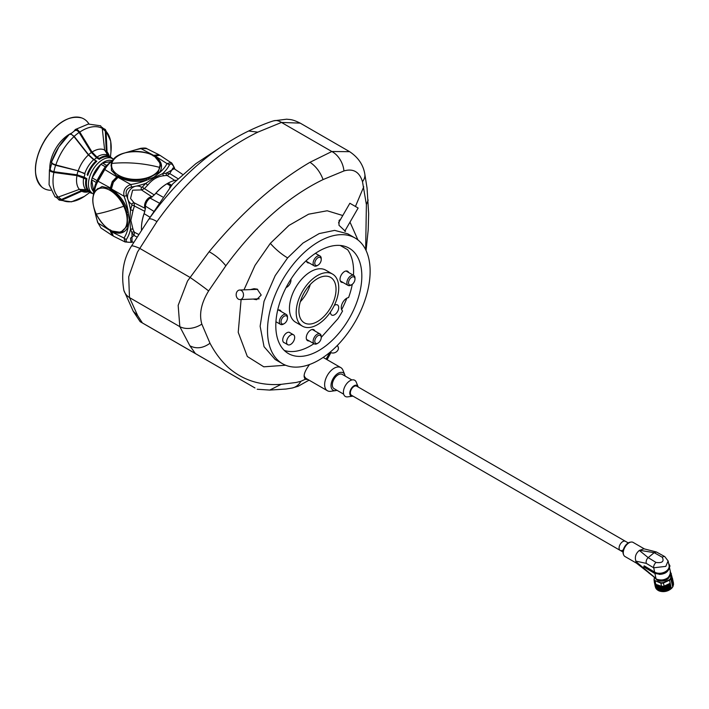 <?xml version="1.0" encoding="UTF-8"?>
<svg xmlns="http://www.w3.org/2000/svg" width="709" height="709" viewBox="0 0 709 709"><rect width="100%" height="100%" fill="white"/><g stroke="black" fill="none" stroke-linecap="round" stroke-linejoin="round"><path stroke-width="1.06" d="M628.254 542.934L356.698 386.157A5.255 3.031 120 0 0 353.286 386.963A5.255 3.031 120 0 0 350.512 391.554A5.255 3.031 120 0 0 351.442 395.25L620.171 550.397A5.255 3.031 -60 0 1 619.241 546.701A5.255 3.031 -60 0 1 622.015 542.119A5.255 3.031 -60 0 1 625.427 541.304A5.255 3.031 120 0 0 622.015 542.119A5.255 3.031 120 0 0 619.241 546.701A5.255 3.031 120 0 0 620.171 550.397A5.255 3.031 120 0 0 623.344 549.776M358.196 387.025A6.053 3.492 120 0 0 358.063 386.635A6.053 3.492 120 0 0 353.162 386.396A6.053 3.492 120 0 0 349.803 392.795A6.053 3.492 120 0 0 352.541 396.198A6.053 3.492 120 0 0 352.949 396.118M358.063 386.635L356.202 382.071A9.359 5.406 120 0 0 348.615 381.708A9.359 5.406 120 0 0 343.422 391.598A9.359 5.406 120 0 0 347.658 396.863L352.541 396.198M351.886 379.953L342.243 374.387A8.216 4.741 120 0 0 336.908 375.664A8.216 4.741 120 0 0 332.565 382.825A8.216 4.741 120 0 0 334.028 388.612L343.67 394.177M345.15 376.071A10.059 5.805 120 0 0 344.778 374.733A10.059 5.805 120 0 0 336.633 374.343A10.059 5.805 120 0 0 331.041 384.978A10.059 5.805 120 0 0 335.596 390.641A10.059 5.805 120 0 0 336.935 390.296M335.596 390.641L330.713 391.306A13.365 7.719 -60 0 1 327.398 390.739A13.365 7.719 -60 0 1 325.014 381.318A13.365 7.719 -60 0 1 332.087 369.655A13.365 7.719 -60 0 1 340.772 367.59A13.365 7.719 -60 0 1 342.917 370.169L344.778 374.733M304.108 375.469A13.365 7.719 120 0 0 306.474 378.659L327.398 390.739M304.072 376.337A12.895 7.445 120 0 0 304.888 377.153M306.261 378.526A13.843 7.994 -60 0 1 304.427 378.021M159.809 167.43A24.221 13.985 0 0 0 139.319 151.575A24.221 13.985 0 0 0 111.862 163.407A24.221 13.985 0 0 0 132.361 179.262A24.221 13.985 0 0 0 159.809 167.43A114.583 92.587 14.1 0 0 111.862 163.407M286.525 315.966A4.555 2.632 120 0 0 281.969 318.598A4.555 2.632 120 0 0 281.969 323.853A4.555 2.632 120 0 0 284.247 323.632A4.555 2.632 120 0 0 287.473 318.049A4.555 2.632 120 0 0 286.525 315.966M284.247 323.632L283.414 324.11A5.725 3.306 -60 0 1 280.551 324.394A5.725 3.306 -60 0 1 280.551 317.774A5.725 3.306 -60 0 1 286.285 314.468L278.504 309.984L286.285 314.468A5.725 3.306 -60 0 1 287.473 317.091L287.473 318.049M280.551 324.394L275.943 321.726L280.551 324.394M205.805 359.587L193.282 352.373M191.652 351.425L140.16 321.673L133.221 311.242L123.88 290.424A19.099 15.128 -16.9 0 0 129.481 297.576L137.697 315.656L142.429 322.976L180.573 345.026M221.438 368.618L202.34 357.593L221.438 368.618M181.424 345.513L178.765 344.007M190.881 350.973L188.222 349.457M193.637 352.568L192.396 351.832M193.965 352.728L146.71 325.422M205.814 359.578L197.572 354.837M191.279 351.185L183.294 346.595M196.553 354.225L194.815 353.242M183.011 346.409L180.68 345.061L183.002 346.426M184.668 347.392L183.746 346.861M184.393 347.206L182.169 345.948M242.407 380.698L233.057 375.3M191.27 351.203L190.659 350.822M195.002 353.357L196.349 354.128M195.347 353.552L194.683 353.171M197.882 354.996L197.137 354.571M195.294 353.525L196.88 354.438M197.625 354.863L195.684 353.747M197.643 354.881L196.428 354.181M196.81 354.403L199.016 355.679M182.78 346.302L181.69 345.673M184.686 347.401L182.142 345.912M184.216 347.126L183.569 346.754M186.361 348.367L185.395 347.809M184.65 347.375L184.207 347.118M242.531 380.795L228.466 372.677M242.398 380.715L232.729 375.114M181.867 345.797L179.217 344.264M189.72 350.326L192.378 351.859M191.324 351.256L188.674 349.723M199.176 355.785L201.826 357.318M112.598 235.539A0.762 0.62 -60 0 1 112.252 235.468L112.252 235.468A0.762 0.62 -60 0 0 112.252 235.468L110.258 231.09L110.967 230.842M106.598 227.695L109.886 230.221L110.453 229.884L111.038 230.877L120.716 232.322L126.938 226.401L127.443 224.886L126.938 212.408C123.969 202.73 118.669 195.329 111.038 190.198L110.453 190.544L109.886 189.542L112.226 181.61L117.924 175.619M95.848 190.234L102.078 186.529L111.136 188.754M119.077 175.61L119.068 176.284C127.328 180.334 136.385 181.22 146.258 178.952L157.309 173.156L158.373 171.959L160.385 163.602L154.296 155.945L153.144 155.936L153.153 155.28L154.225 155.909M103.275 170.027A56.339 31.373 178.3 0 1 105.809 166.26A66.841 66.841 0 0 0 103.815 168.875L96.991 180.698A66.841 66.841 0 0 0 95.715 183.728A56.339 31.373 61.7 0 1 97.718 179.652L103.275 170.027A1.905 1.507 28.7 0 1 104.79 169.531L98.046 181.212A54.726 30.478 -118.3 0 0 94.146 192.883M103.213 171.064C106.403 164.337 101.99 171.569 98.01 178.73A0.762 0.532 29 0 0 98.01 178.73L96.991 180.698M112.066 235.353L101.024 228.059L98.046 223.016L101.024 228.059M97.718 222.688L93.898 207.852M153.153 155.28L149.333 153.702M112.226 181.61L113.174 182.16L111.357 188.275M147.41 153.117L153.764 155.36L158.86 154.695A0.762 0.62 120 0 1 159.108 154.97M159.401 155.067L158.86 154.695M146.852 148.686L140.683 148.341C144.317 147.871 146.373 147.986 146.852 148.686L158.692 154.597M97.718 179.652A1.905 1.507 31.3 0 0 98.046 181.212L111.136 188.364M105.933 227.128L109.886 230.221M111.499 163.114L111.41 170.364L117.862 177.099M126.849 228.573L127.921 228.165M290.105 335.401A5.725 3.306 120 0 0 286.799 340.444A5.725 3.306 120 0 0 287.765 344.707A5.725 3.306 120 0 0 291.151 344.078A5.725 3.306 120 0 0 294.465 339.035A5.725 3.306 120 0 0 293.491 334.781A5.725 3.306 120 0 0 290.105 335.401M96.22 182.47L91.647 179.829L93.694 191.581M105.366 166.81L100.9 164.231L92.17 177.844L97.018 180.635M92.17 177.844A18.142 10.475 120 0 0 91.647 179.829M110.179 161.749L102.433 163.026L106.527 165.392M102.433 163.026A18.142 10.475 120 0 0 100.9 164.231M350.937 277.813A4.555 2.632 120 0 0 348.571 283.254A4.555 2.632 120 0 0 351.77 284.646A4.555 2.632 120 0 0 352.603 284.034A4.555 2.632 120 0 0 354.987 279.071A4.555 2.632 120 0 0 350.937 277.813M351.77 284.646L350.937 285.124A5.725 3.306 -60 0 1 348.075 285.408A5.725 3.306 -60 0 1 347.02 281.5A5.725 3.306 -60 0 1 349.892 276.537A5.725 3.306 -60 0 1 353.8 275.482A5.725 3.306 -60 0 1 354.987 278.105L354.987 279.071M284.318 350.459A60.637 35.007 120 0 0 310.719 345.717A60.637 35.007 120 0 0 313.981 343.688M330.483 312.022A5.823 3.359 120 0 0 331.679 315.035A5.823 3.359 120 0 0 334.586 314.743A5.823 3.359 120 0 0 338.397 309.611A5.823 3.359 120 0 0 337.502 304.95A5.823 3.359 120 0 0 334.586 305.233A5.823 3.359 120 0 0 334.293 305.419M286.108 287.535A5.823 3.359 120 0 0 286.844 287.18A5.823 3.359 120 0 0 290.894 279.231M352.293 284.291A60.637 35.007 120 0 1 348.58 297.585A7.639 4.414 120 0 0 346.666 298.285A7.639 4.414 120 0 0 341.756 304.755A7.639 4.414 120 0 0 342.571 310.95A60.637 35.007 120 0 1 337.936 318.74L321.23 337.387M317.464 275.544A30.079 17.362 120 0 0 297.815 302.052A30.079 17.362 120 0 0 302.424 326.158A30.079 17.362 120 0 0 317.464 324.669A30.079 17.362 120 0 0 337.121 298.161A30.079 17.362 120 0 0 332.503 274.055A30.079 17.362 120 0 0 317.464 275.544M332.503 274.055L325.759 270.156A30.079 17.362 120 0 0 310.719 271.653A30.079 17.362 120 0 0 291.062 298.152A30.079 17.362 120 0 0 295.68 322.258L302.424 326.158M290.229 332.893A5.823 3.359 120 0 0 289.759 332.512A5.823 3.359 120 0 0 286.844 332.796A5.823 3.359 120 0 0 283.042 337.936A5.823 3.359 120 0 0 283.928 342.598A5.823 3.359 120 0 0 284.504 342.819M277.662 310.214A6.301 3.642 -60 0 1 280.108 310.241A6.301 3.642 -60 0 1 281.136 311.499M342.926 282.439A6.301 3.642 -60 0 1 341.321 282.173A6.301 3.642 -60 0 1 340.355 277.122A6.301 3.642 -60 0 1 344.477 271.574A6.301 3.642 -60 0 1 347.623 271.263A6.301 3.642 -60 0 1 348.651 272.513M309.159 340.914A6.301 3.642 -60 0 1 307.564 340.648A6.301 3.642 -60 0 1 306.598 335.596A6.301 3.642 -60 0 1 310.719 330.048A6.301 3.642 -60 0 1 313.865 329.729A6.301 3.642 -60 0 1 314.893 330.988M310.285 284.486A26.26 15.164 -60 0 1 300.35 301.697M317.464 321.549A26.26 15.164 120 0 0 334.621 298.409A26.26 15.164 120 0 0 330.598 277.37A26.26 15.164 120 0 0 317.464 278.664A26.26 15.164 120 0 0 300.315 301.804A26.26 15.164 120 0 0 304.338 322.843A26.26 15.164 120 0 0 317.464 321.549M353.463 275.296A60.637 35.007 120 0 0 347.623 249.71L340.258 245.456M309.159 262.942A6.301 3.642 -60 0 1 307.564 262.684A6.301 3.642 -60 0 1 306.315 260.584M668.117 560.916L665.822 566.358L653.725 567.803L646.254 563.371L635.876 561.129C634.599 557.026 635.751 553.463 639.332 550.432L643.958 548.81L656.401 551.983L654.194 552.666L648.194 557.637L656.038 562.45C662.233 563.23 664.324 561.501 662.303 557.265L654.203 552.666L639.509 550.281M636.531 563.185L635.84 561.501L654.283 577.037M668.543 590.402A8.685 5.964 168.1 0 1 668.472 590.437A8.685 5.964 168.1 0 1 667.878 590.694L671.317 588.594L670.2 583.294L664.182 586.113L665.326 591.403L664.679 591.528L662.676 591.607L661.559 586.308L657.597 585.457A9.261 6.354 -11.9 0 0 657.597 585.457L658.617 590.694L657.411 584.89L656.259 584.633L657.075 584.757M659.078 585.971L660.194 591.271L658.714 590.757A9.261 6.354 -11.9 0 0 658.714 590.757L658.688 590.739M658.599 590.562L657.385 589.95L656.277 584.677M665.326 591.403L667.878 590.694A8.685 5.964 168.1 0 1 666.07 591.279A8.685 5.964 168.1 0 1 664.519 591.545A8.685 5.964 168.1 0 1 662.871 591.616L660.212 591.279M623.663 554.934L623.353 554.181A7.595 4.387 -60 0 1 623.122 553.41A7.595 4.387 -60 0 1 624.868 546.382A7.595 4.387 -60 0 1 630.283 542.172L631.099 542.057A8.145 4.706 120 0 0 627.828 543.661A8.145 4.706 120 0 0 623.415 554.119A8.145 4.706 120 0 0 623.663 554.934A8.145 4.706 120 0 0 624.975 556.512L636.381 563.097M644.419 548.934L633.119 542.403A8.145 4.706 120 0 0 631.099 542.057M656.507 588.674L655.719 588.062L654.637 582.798M655.293 583.791L656.428 589.117L655.32 583.817M656.312 584.712L657.385 589.95M664.182 586.113L665.547 591.368M662.463 586.299L663.562 591.598M661.072 586.148L660.265 585.864M661.825 591.554L660.691 586.254M655.958 578.934A7.356 5.052 -11.9 0 0 658.537 580.706A7.356 5.052 -11.9 0 0 669.677 576.045M654.292 577.268L654.185 579.413A9.013 6.186 -11.9 0 0 655.258 580.777L660.939 582.763A9.013 6.186 -11.9 0 0 663.305 582.594L669.349 579.776A9.013 6.186 -11.9 0 0 670.643 578.243L671.006 573.448A9.013 6.186 -11.9 0 0 670.572 572.775M654.327 581.345L655.417 587.008L656.073 587.699M659.937 585.749L657.403 584.872M657.456 589.728L656.445 589.135M654.637 582.825L653.982 579.705A9.261 6.354 168.1 0 0 655.151 581.194L655.807 584.313A9.261 6.354 168.1 0 1 654.637 582.825M670.2 583.294L669.544 580.175L663.447 583.002L664.111 586.121A9.261 6.354 -11.9 0 1 661.532 586.308L660.877 583.197L655.258 580.777M671.317 588.594A9.261 6.354 -11.9 0 0 672.726 586.919L673.187 585.926L672.079 580.689M667.355 585.031L668.49 590.429L668.933 590.216L667.807 584.881L665.246 585.599M673.045 585.687L673.497 584.792L672.398 579.439M672.38 579.466L671.91 577.693L671.636 581.247L672.38 579.466L673.461 584.526M672.043 580.768L673.16 586.077L672.088 580.627M673.142 584.349L672.371 578.172L673.444 583.285M672.726 586.919L670.643 578.243M670.882 588.931L669.739 583.507L667.807 584.881M671.972 576.807L671.006 573.448L670.953 578.509A9.261 6.354 168.1 0 1 669.544 580.175L669.349 579.776M671.955 577.046L671.91 577.693M655.807 584.313L656.268 584.473M660.939 582.763L660.877 583.188A9.261 6.354 168.1 0 0 663.447 583.002L663.305 582.594M656.401 551.983L664.794 556.627L668.135 561.014L669.074 565.463A8.597 5.902 -11.9 0 1 666.744 570.745A8.597 5.902 -11.9 0 1 654.726 572.154A8.597 5.902 -11.9 0 1 654.629 572.092L653.725 567.803A4.192 2.446 -59 0 1 656.038 562.45M639.332 550.432L648.194 557.637C646.519 559.188 645.872 561.103 646.254 563.371M655.382 577.932L636.248 562.99M644.1 566.854L654.407 572.58A8.978 6.159 168.1 0 0 654.522 572.642A8.978 6.159 168.1 0 0 665.857 572.03A8.978 6.159 168.1 0 0 668.764 564.001M643.861 566.526L644.197 565.826L654.629 572.092L654.407 572.58M654.336 573.2L643.834 566.394M344.725 231.258L358.134 208.029L349.865 203.261L338.521 222.91M314.893 262.268A4.555 2.632 120 0 0 318.004 265.157A4.555 2.632 120 0 0 321.115 260.602A4.555 2.632 120 0 0 321.23 259.574A4.555 2.632 120 0 0 318.43 257.509A4.555 2.632 120 0 0 314.893 262.268M318.004 265.157L317.18 265.636A5.725 3.306 -60 0 1 314.309 265.919A5.725 3.306 -60 0 1 313.263 262.002A5.725 3.306 -60 0 1 320.043 255.993A5.725 3.306 -60 0 1 321.23 258.617L321.23 259.574M330.217 352.072A4.777 3.66 -27.8 0 0 330.811 352.515A4.777 3.66 -27.8 0 0 336.474 351.761A4.777 3.66 -27.8 0 0 338.096 346.869L337.342 345.451M136.917 236.992L134.028 235.459L130.536 238.18L130.784 241.051L133.558 242.425M152.222 197.005L141.445 189.915L132.627 190.172L130.536 198.485L134.028 202.765L145.558 208.552M119.068 176.284L113.36 182.266L111.038 190.198M159.995 155.342A0.762 0.62 -60 0 0 159.968 155.333L154.402 156.015M132.016 241.663L132.007 232.33A35.592 20.552 -60 0 1 130.509 229.264L129.818 220.038L130.509 209.873A35.592 20.552 -60 0 1 132.007 205.069L131.723 204.192C121.718 198.112 131.431 181.575 141.534 187.203L142.438 187.008A35.592 20.552 -60 0 1 145.841 183.321L154.296 177.631L162.636 173.616A35.592 20.552 -60 0 1 166.039 173.386L174.122 168.724M174.591 169.034A56.631 31.533 -118.3 0 0 174.237 168.006C172.491 163.806 170.851 162.848 169.3 165.153A56.631 33.819 -178.2 0 1 162.636 173.616A2.863 2.109 -99.6 0 0 163.93 175.761C157.77 176.257 152.382 179.368 147.764 185.093A34.262 19.781 120 0 0 144.485 188.647L154.19 194.931M169.3 165.153A2.863 2.216 -152.9 0 0 167.014 163.611L170.931 162.565L160.154 155.448M158.373 171.959A0.957 0.7 -141.8 0 0 159.215 172.925L153.897 177.223L146.63 180.192C136.376 182.461 126.991 181.415 118.456 177.037L117.933 177.144M126.938 212.408L128.205 212.115A54.203 32.366 -121.8 0 0 124.031 196.216A2.863 0.7 -20.9 0 0 126.512 195.56A56.631 33.819 58.2 0 1 130.509 209.873A2.863 1.01 14.6 0 1 133.008 210.644L130.855 220.384L133.008 229.317A2.863 2.109 -20.4 0 0 130.509 229.264A56.631 33.819 58.2 0 1 126.512 239.27C125.298 241.76 126.946 242.717 131.449 242.115A56.631 31.533 -1.7 0 0 132.521 241.911M110.569 190.207L111.357 189.285C119.431 194.496 125.041 202.1 128.205 212.115L129.26 219.896L128.205 226.65C125.041 233.261 119.431 234.83 111.375 231.356L113.334 236.097A0.762 0.62 120 0 1 113.334 236.097L111.207 231.223M182.284 174.157L172.978 167.962L169.761 173.572L177.72 178.544M133.008 229.317A34.262 19.781 120 0 0 134.453 232.268L138.583 234.387M132.849 242.07L131.236 242.389A2.863 0.647 -100.7 0 0 131.449 242.115M157.309 173.156L148.305 178.349M127.443 214.49L127.443 224.886M174.822 180.449L167.209 175.531A34.262 19.781 120 0 0 163.93 175.761M147.764 185.093A2.863 1.01 -134.6 0 1 145.841 183.321A56.631 33.819 -178.2 0 1 131.449 187.008C126.938 188.213 125.289 191.067 126.512 195.56M113.36 182.266L111.357 188.904L124.031 196.216C123.003 190.446 125.254 186.547 130.784 184.535A2.863 0.7 80.9 0 1 131.449 187.008M113.529 236.203L125.085 241.973L124.031 238.056A2.863 2.216 32.9 0 0 126.512 239.27M174.237 168.006A2.863 0.647 -19.3 0 0 174.37 167.687L174.893 169.238M146.258 178.952L146.63 180.192A54.203 32.366 1.8 0 1 130.784 184.535L117.721 177.179L118.837 175.876M159.968 155.333C157.602 154.695 155.883 154.837 154.81 155.767L167.014 163.611A54.203 32.366 1.8 0 1 159.215 172.925C163.362 166.89 161.918 161.244 154.881 156.007L154.296 155.945M126.938 226.401A0.957 0.7 -158.2 0 1 128.205 226.65A54.203 32.366 -121.8 0 1 124.031 238.056L111.357 231.728L111.109 230.859M144.742 211.291L134.453 206.035A2.863 0.682 20 0 0 132.007 205.069M166.473 172.801A2.863 1.134 -171.6 0 0 169.761 173.572L167.209 175.531A2.863 2.233 -88 0 1 166.039 173.386M142.438 187.008A2.863 0.682 40 0 0 144.485 188.647L141.445 189.915A2.863 1.161 111.9 0 1 141.534 187.203M132.007 232.33A2.863 2.233 -32 0 1 134.453 232.268L134.028 235.459A2.863 1.134 51.6 0 0 131.723 232.995M131.723 204.192A2.863 1.161 -51.9 0 1 134.028 202.765L134.453 206.035A34.262 19.781 120 0 0 133.008 210.644M241.255 290.451A4.777 3.66 87.8 0 1 243.444 295.733A4.777 3.66 87.8 0 1 240.014 299.579A4.777 3.66 87.8 0 1 238.41 299.163A4.777 3.66 87.8 0 1 236.221 293.881A4.777 3.66 87.8 0 1 239.651 290.034A4.777 3.66 87.8 0 1 241.255 290.451M123.738 206.257A24.221 13.985 -120 0 0 99.765 188.39A24.221 13.985 -120 0 0 96.282 214.065A24.221 13.985 -120 0 0 120.255 231.923A24.221 13.985 -120 0 0 123.738 206.257A114.583 13.444 -25.2 0 1 96.282 214.065M254.965 387.947L195.374 353.543L189.888 345.788L179.829 326.654L178.163 305.375L187.522 281.021L209.137 251.73C241.477 212.603 275.092 182.789 310.001 162.29L331.83 151.513A19.099 13.382 66.1 0 1 343.936 170.949L323.082 179.572C287.996 196.641 255.577 225.382 225.843 265.795L208.632 290.929C201.214 303.08 198.945 314.14 201.835 324.119L209.997 343.245C214.951 352.657 220.96 360.668 228.032 367.297C242.664 380.201 260.38 385.882 281.181 384.34L296.202 382.461L300.891 381.3L305.473 379.182M257.81 132.158L248.646 131.005C257.996 126.397 269.845 121.851 273.771 120.814L273.771 120.814A19.099 11.645 73.5 0 1 281.473 122.444L257.81 132.158C219.71 150.866 186.095 180.68 156.946 221.598L137.44 252.103L128.71 276.82L129.481 297.576L179.829 326.654A19.099 13.453 156.1 0 0 201.835 324.119M307.83 379.439L305.836 379.359C302.743 377.144 303.886 372.305 309.284 364.843L309.532 364.523M304.897 378.73A14.322 8.269 120 0 0 307.015 378.969M250.339 289.618L254.079 288.705L257.19 289.139L261.204 295.041L256.605 299.694L253.884 299.251M345.248 230.354L345.505 231.435L338.973 225.267L339.124 220.331L340.524 219.435M347.844 233.846L334.613 230.381L319.183 233.589L302.982 243.072L287.624 257.899L275.163 275.677L264.032 301.325L260.132 326.255L264.032 346.674L275.163 359.481L282.536 363.735A72.566 41.902 120 0 0 355.103 321.833A72.566 41.902 120 0 0 355.103 238.038A72.566 41.902 120 0 0 282.536 279.94A72.566 41.902 120 0 0 282.536 363.735M241.104 299.535L238.224 332.335L247.335 356.512L263.801 366.819L285.603 365.232M342.784 215.527L327.186 210.768L308.61 214.189L288.98 225.435L270.351 243.329L255.018 265.388L243.976 289.866M365.658 249.648L366.385 204.573L362.485 181.664C359.41 171.817 353.224 168.246 343.936 170.949M357.93 239.952L349.998 222.13M248.646 131.005C239.545 135.348 229.805 141.02 219.409 148.039L195.826 163.682L172.721 183.906L148.704 219.382C167.962 192.396 189.436 170.098 213.125 152.506L220.012 147.623M288.403 283.325A60.823 35.122 120 0 0 288.403 353.561A60.823 35.122 120 0 0 349.227 318.447A60.823 35.122 120 0 0 349.227 248.212A60.823 35.122 120 0 0 288.403 283.325M341.623 309.656A60.823 35.122 120 0 0 346.834 298.188M326.069 359.1L330.048 352.222M330.943 352.586L327.549 358.772A19.099 2.109 -150.2 0 1 326.229 358.834M146.169 325.139A248.265 143.342 -60 0 1 146.134 325.094L194.071 352.772A248.265 143.342 120 0 0 194.106 352.816L195.374 353.543M281.181 384.34L269.73 390.083L286.064 389.037L292.179 388.018A19.099 14.809 -101.4 0 0 300.891 381.3M300.182 123.118L281.473 122.444L331.83 151.513L349.634 151.673L300.182 123.118C291.975 119.05 290.327 119.688 286.702 119.192L273.771 120.814M123.88 290.424C120.938 273.479 123.455 258.714 131.44 246.129L131.44 246.129A19.099 2.455 28.6 0 1 139.567 248.274L189.923 277.343A19.099 0.753 -144.1 0 1 208.632 290.929M366.066 250.49L368.21 229.84L368.653 213.684L367.058 188.089L364.754 173.74A19.099 12.026 167.9 0 1 362.485 181.664M85.975 179.076L76.98 175.602L53.857 172.491L50.685 171.481L49.435 169.868L49.081 184.695L55.116 196.96L58.138 197.111L79.373 189.374L85.762 189.684L89.024 191.04A20.056 11.574 120 0 1 86.649 185.891A20.056 11.574 120 0 1 86.87 178.686L85.975 179.076A20.623 11.911 120 0 0 85.842 185.971A20.623 11.911 120 0 0 88.058 191.013M70.9 134.019L74.17 136.358L88.563 154.704L94.137 159.72L96.832 161.28L93.632 159.693L88.403 154.97L74.011 136.624L71.529 134.4L69.402 134.258A40.643 23.468 120 0 0 58.812 146.94A40.643 23.468 120 0 0 51.456 162.219L52.723 163.717L55.834 164.949L78.229 170.825L85.009 173.944A20.056 11.574 120 0 0 84.176 177.126L86.87 178.686M74.064 131.121L75.402 129.481L77.494 129.694L79.798 132.06L92.064 152.081L96.947 157.079L99.242 158.399L99.278 159.357L96.575 157.797A20.056 11.574 120 0 0 94.137 159.72L93.632 159.693A20.623 11.911 120 0 0 88.448 165.959A20.623 11.911 120 0 0 84.814 173.43L77.999 171.17A23.202 13.4 120 0 0 77.033 174.831M103.603 128.559L105.331 129.455L106.075 131.333L107.05 151.894L108.406 155.608M75.127 129.738L75.083 130.456L77.113 130.412L79.116 132.459L91.381 152.488L96.575 157.797L96.947 157.079A20.623 11.911 120 0 1 102.796 154.642A20.623 11.911 120 0 1 107.839 155.28L104.64 150.007L102.264 128.356L100.527 125.75M51.491 162.68L52.918 164.222L55.603 165.294L78.229 170.825A23.583 13.622 120 0 1 82.412 162.193A23.583 13.622 120 0 1 88.403 154.97L88.563 154.704A23.202 13.4 120 0 1 91.381 152.479L92.064 152.081A23.583 13.622 120 0 1 98.817 149.262A23.583 13.622 120 0 1 104.64 150.007M51.757 163.15A40.324 23.282 120 0 0 50.153 169.309L51.172 170.86L53.911 171.729L77.042 174.831L84.176 177.126L83.68 177.746A20.623 11.911 120 0 0 83.547 184.65A20.623 11.911 120 0 0 85.762 189.684M49.435 169.868L50.481 167.696M93.42 193.832A20.056 11.574 -60 0 1 92.595 193.433L88.43 191.022L90.637 192.299L90.238 192.724L87.943 191.395L81.792 191.262L61.949 200.089L59.131 200.08L57.801 198.6M87.934 190.739L87.632 191.226M90.238 192.724A20.623 11.911 120 0 0 92.578 193.424M95.928 161.014A20.623 11.911 120 0 0 90.743 167.28A20.623 11.911 120 0 0 87.11 174.751M92.595 193.433A20.056 11.574 -60 0 1 93.437 168.893A20.056 11.574 -60 0 1 112.642 158.701L110.134 156.6A20.623 11.911 120 0 0 105.092 155.971A20.623 11.911 120 0 0 99.242 158.399M110.134 156.6L107.839 155.28M84.344 196.428L89.813 192.476M96.832 161.28A20.056 11.574 120 0 0 91.417 167.723A20.056 11.574 120 0 0 87.712 175.504M110.551 157.495A20.056 11.574 120 0 0 105.357 156.724A20.056 11.574 120 0 0 99.278 159.357M113.413 159.215A20.056 11.574 -60 0 0 112.642 158.701A20.623 11.911 120 0 0 112.323 158.311L112.164 158.745M111.641 160.544A18.142 10.475 120 0 0 95.662 170.355A18.142 10.475 120 0 0 93.685 191.634M88.944 123.951A40.103 23.158 120 0 0 81.81 117.969A40.103 23.158 120 0 0 45.482 139.327A40.103 23.158 120 0 0 41.902 187.087A40.103 23.158 120 0 0 50.649 190.278M59.033 199.371L61.541 199.424L81.384 190.588L86.569 190.154M101.981 127.283L104.64 129.552L105.313 131.209L106.288 151.779L107.103 154.775M110.427 157.221L112.323 158.311M317.171 336.288A4.555 2.632 120 0 0 314.814 341.729A4.555 2.632 120 0 0 318.004 343.121A4.555 2.632 120 0 0 318.837 342.509A4.555 2.632 120 0 0 321.23 337.546A4.555 2.632 120 0 0 317.171 336.288M318.004 343.121L317.18 343.599A5.725 3.306 -60 0 1 314.309 343.883A5.725 3.306 -60 0 1 313.263 339.974A5.725 3.306 -60 0 1 316.125 335.011A5.725 3.306 -60 0 1 320.043 333.957A5.725 3.306 -60 0 1 321.23 336.58L321.23 337.546M169.646 187.53L170.435 185.829L166.899 183.791A36.762 21.226 120 0 0 156.033 193.096A19.099 11.025 -60 0 1 150.352 197.962A7.063 4.077 120 0 0 145.442 206.452A19.099 11.025 -60 0 1 144.078 213.808A36.762 21.226 120 0 0 141.445 228.493A36.762 21.226 120 0 0 141.472 229.946M141.445 228.342A36.381 21.004 -60 0 1 141.445 228.183A36.381 21.004 -60 0 1 144.051 213.648A19.48 11.247 120 0 0 145.442 206.151A6.682 3.855 -60 0 1 150.086 198.112A19.48 11.247 120 0 0 155.883 193.158A36.381 21.004 -60 0 1 167.085 183.675L166.899 183.791M176.133 180.183A36.762 21.226 120 0 0 167.98 183.17L167.085 183.675M171.622 185.164L167.98 183.17M170.435 185.829L171.073 185.935M171.002 185.9L167.164 183.684M94.749 210.529A54.726 30.478 -118.3 0 0 98.046 223.016L111.136 231.196M112.953 160.314A54.726 30.478 -1.7 0 0 104.79 169.531L117.534 177.294M128.533 152.018A54.726 30.478 -1.7 0 1 140.994 148.624L154.615 155.874M93.358 195.09A56.339 31.373 61.7 0 1 95.715 183.728L93.304 195.312M655.958 578.411L654.93 573.528M654.292 577.197A8.597 5.902 -11.9 0 0 656.144 578.881A8.597 5.902 -11.9 0 0 668.153 577.472A8.597 5.902 -11.9 0 0 670.492 572.198C669.199 579.04 664.475 581.362 656.321 579.156L654.221 577.144M659.919 591.129L658.732 585.466M664.679 591.528L663.562 586.21M663.021 591.616L661.905 586.316M661.417 591.483L660.23 585.856M659.069 574.352A8.978 6.159 -11.9 0 0 664.989 573.102M660.07 591.226L658.945 585.873M658.714 590.757L657.597 585.457L658.705 590.757M665.139 591.439L664.023 586.139M661.674 591.536L660.549 586.183M663.385 591.607L662.277 586.308M660.416 591.315L659.29 585.962M656.605 589.241L655.506 584.021M657.633 590.127L656.507 584.774M670.554 572.571A9.261 6.354 168.1 0 1 671.263 573.563M661.089 591.421L659.893 585.767M662.046 591.572L660.921 586.219M664.333 591.563L663.216 586.246M663.775 591.59L662.658 586.29M670.439 589.294L669.323 583.986M670.209 589.454L669.083 584.101M667.266 590.916L666.141 585.563M666.93 591.022L665.804 585.678M671.024 588.816L669.89 583.436M669.739 589.737L668.569 584.154M669.5 589.888L668.321 584.269M668.073 590.615L666.885 584.96M667.745 590.748L666.549 585.076M666.221 591.235L665.051 585.687M665.875 591.315L664.723 585.838M672.726 586.804L671.618 581.54M672.77 586.689L671.636 581.291M672.15 577.835L671.981 577.029M658.351 590.411L657.163 584.783M657.296 589.622L656.206 584.455M655.869 588.213L654.788 583.099M659.627 591.022L658.431 585.359M658.927 590.827L657.801 585.474M644.419 566.916L644.197 565.826M664.794 556.627A3.926 2.242 119 0 0 662.303 557.265M668.658 563.469L669.934 565.853C668.498 573.111 663.323 575.575 654.389 573.244L654.194 573.067M145.301 208.278A6.735 3.891 -60 0 1 144.583 205.787A6.735 3.891 -60 0 1 147.029 199.566A6.735 3.891 -60 0 1 151.859 196.925M117.721 177.179L113.174 182.16M287.624 257.899A19.099 4.644 40.2 0 1 270.351 243.329M355.431 206.479L363.752 186.777M368.166 200.035L366.385 204.573M209.997 343.245C203.058 348.261 196.358 349.112 189.888 345.788M131.44 246.129L148.704 219.382C149.741 218.204 152.479 218.939 156.946 221.598M323.082 179.572C320.264 172.048 315.913 166.287 310.001 162.29M209.137 251.73C215.536 255.24 221.102 259.928 225.843 265.795M137.697 315.656L133.221 311.242M58.422 197.013A40.767 23.539 120 0 0 61.55 199.424L61.949 200.089A41.149 23.76 120 0 0 72.327 201.516A41.149 23.76 120 0 0 84.415 196.384M79.656 189.276A23.202 13.4 120 0 0 81.384 190.597L81.792 191.262A23.583 13.622 120 0 0 87.606 192.006A23.583 13.622 120 0 0 88.634 191.793M53.919 171.729L53.857 172.491A41.149 23.76 120 0 0 53.485 186.786A41.149 23.76 120 0 0 58.138 197.111M77.042 174.831L76.98 175.602A23.583 13.622 120 0 0 76.802 183.569A23.583 13.622 120 0 0 79.373 189.374M102.264 128.356A41.149 23.76 120 0 0 91.886 126.929A41.149 23.76 120 0 0 79.798 132.06L79.116 132.459A40.767 23.539 120 0 0 74.17 136.358L74.011 136.624A41.149 23.76 120 0 0 63.269 149.493A41.149 23.76 120 0 0 55.834 164.949L55.603 165.294A40.767 23.539 120 0 0 53.911 171.738M105.331 129.455L110.71 141.197L110.967 151.806A41.149 23.76 120 0 0 110.728 141.658A41.149 23.76 120 0 0 106.075 131.333L105.313 131.218A40.767 23.539 120 0 0 102.309 128.816M109.248 156.095A23.583 13.622 120 0 0 107.05 151.894L106.288 151.779A23.202 13.4 120 0 0 104.702 150.476M71.449 133.186A27.74 16.015 120 0 0 69.969 133.93M69.34 134.285A27.74 16.015 120 0 0 56.711 146.967A27.74 16.015 120 0 0 49.807 169.061M41.902 187.087L41.866 187.061C32.242 176.045 33.385 160.101 45.279 139.23C57.225 122.125 69.385 115.035 81.765 117.951L81.81 117.969A40.094 23.149 120 0 0 81.765 117.951A40.094 23.149 120 0 0 45.447 139.31A40.094 23.149 120 0 0 41.866 187.061A40.094 23.149 120 0 0 41.884 187.079M45.358 139.31A39.527 22.821 120 0 0 35.858 164.258M59.015 124.155A39.527 22.821 120 0 0 45.385 139.274M50.153 169.3L49.497 169.681M155.883 193.158L162.6 196.889M158.727 202.792L150.086 198.112M145.442 206.151L153.818 211.291M150.148 217.308L144.051 213.648M323.162 357.425L340.772 367.59M111.012 166.03L111.286 163.841C114.291 146.391 161.971 148.323 160.668 166.03M114.628 158.373L105.809 166.26M125.785 152.612L140.683 148.341M112.252 235.468L112.82 235.734M287.765 344.707L283.458 342.217M293.491 334.781L289.183 332.291M340.302 280.924L348.075 285.408M346.027 270.998L353.8 275.482M622.998 552.036L620.171 550.397M656.259 584.633L657.385 589.968M670.111 572.092L671.299 573.616M672.433 579.271L673.55 584.579M672.398 578.048L673.515 583.347M654.212 581.566L655.329 586.866M654.593 582.727L655.71 588.036M669.721 568.556L670.492 572.198M648.584 572.748L655.072 577.808M643.932 566.163L643.878 566.925L654.265 573.173M306.536 261.426L314.309 265.919M315.434 253.335L320.043 255.993M131.236 242.389L125.085 241.973M174.37 167.687C172.464 163.859 171.321 162.148 170.931 162.565M259.219 298.826L240.014 299.579M257.686 289.334L239.651 290.034M122.949 231.356C113.218 234.484 104.303 228.715 96.211 214.056C91.062 201.923 91.7 193.362 98.126 188.355M347.729 233.784L355.103 238.038M269.73 390.083L257.216 389.25M364.754 173.74C363.203 164.745 358.16 157.389 349.634 151.673M292.179 388.018L298.152 386.254L309.044 380.148M327.035 359.658L327.549 358.772M69.517 134.125L58.803 146.949L51.42 162.29M100.66 125.812L88.324 124.048L75.402 129.481M75.314 130.234L70.297 134.187M51.792 162.999L50.1 169.46M59.06 199.389L56.179 197.332M84.38 196.411L71.458 201.843L59.131 200.08M110.409 157.185L110.967 151.806M70.351 133.939L71.015 134.036M306.536 339.398L314.309 343.883M312.27 329.472L320.043 333.957"/></g></svg>
